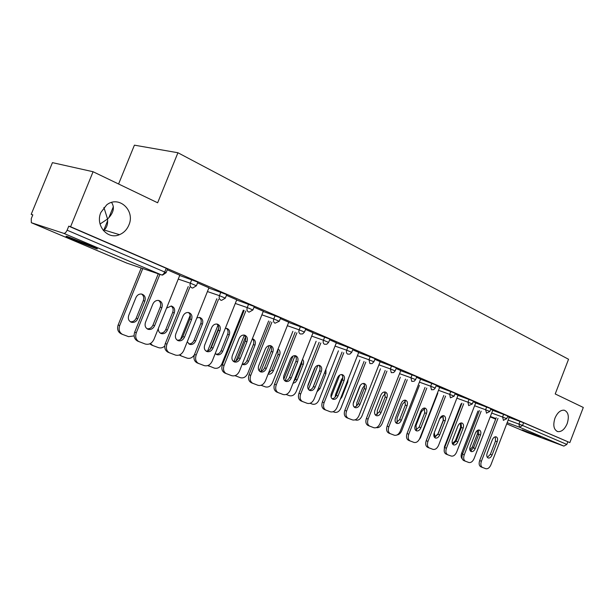 <?xml version="1.0" encoding="UTF-8"?>
<svg xmlns="http://www.w3.org/2000/svg" width="614" height="614" viewBox="0 0 614 614"><rect width="100%" height="100%" fill="white"/><g stroke="black" fill="none" stroke-linecap="round" stroke-linejoin="round"><path stroke-width="0.92" d="M554.964 418.149C552.823 425.172 553.713 429.646 557.65 431.581C561.457 432.056 564.627 429.416 567.159 423.675C569.331 416.568 568.387 412.086 564.327 410.221C560.59 409.853 557.466 412.501 554.964 418.149M103.352 230.542L104.15 230.004C106.552 227.894 107.719 224.801 107.642 220.725L107.55 218.998L100.051 224.041M100.88 212.444C95.016 225.399 107.634 240.089 119.484 234.671C123.782 232.875 126.898 229.682 128.848 225.115C135.548 210.663 118.947 195.029 106.69 204.876L100.88 212.444M103.912 207.463L107.55 218.998L108.885 217.663C113.759 212.168 114.649 207.095 111.571 202.443M74.348 240.112L96.26 248.67C99.092 249.491 96.797 248.309 89.375 245.124L67.241 236.474C64.332 235.63 66.703 236.843 74.348 240.112M522.123 429.838L540.665 436.938L522.123 429.838M118.586 184L134.412 145.165L177.93 152.748L568.549 359.259L555.217 393.958L583.3 407.458L569.846 442.61L523.596 422.754L522.552 425.456L566.837 444.436L567.82 441.873M31.199 214.34L32.818 214.854L31.26 218.653L31.329 222.705L63.772 233.358C64.954 233.489 66.074 232.437 67.118 230.189L68.76 226.167L70.587 226.743L93.082 171.736L52.443 162.641L31.199 214.34L32.757 215.007M566.837 444.436L563.89 446.102L527.05 432.456L506.719 423.852L527.05 432.456M93.082 171.736L157.644 202.781L177.93 152.748M70.587 226.743L569.846 442.61M507.548 416.576L509.236 417.328M179.695 275.502L197.862 282.118L196.434 285.663M68.76 226.167L166.217 268.295L167.561 269.032L166.102 272.654M509.198 417.428L523.596 422.754M208.937 287.812L197.57 282.854M236.659 300.023L254.303 306.493L252.953 309.886M263.314 311.267L254.019 307.207M288.649 322.411L305.803 328.736L304.513 331.99M313.048 332.711L305.526 329.426M336.288 342.927L352.981 349.113L351.745 352.244M358.706 352.405L352.72 349.78M380.112 361.807L396.36 367.847L395.178 370.864M400.781 370.549L396.107 368.5M420.552 379.229L436.377 385.132L435.242 388.04M439.67 387.327L436.132 385.769M457.983 395.355L473.409 401.126L472.319 403.935M447.644 454.728L446.071 454.076C444.137 452.955 443.676 450.776 444.697 447.545L446.416 448.258C445.396 451.497 445.856 453.677 447.79 454.797L451.198 456.041C453.401 456.486 455.22 455.166 456.655 452.073L475.727 402.853L476.126 403.022L473.171 401.748M492.735 410.336L507.778 415.97L506.734 418.687M492.773 410.229L490.67 409.3M475.681 402.984L490.908 408.686L489.842 411.441M458.029 395.247L455.005 393.912M439.624 387.442L455.243 393.282L454.137 396.137M420.598 379.099L416.515 377.303M400.727 370.687L416.768 376.658L415.609 379.621M346.772 417.704L346.672 417.666C344.331 416.338 343.717 413.905 344.83 410.359L346.549 411.081C345.429 414.627 346.043 417.067 348.384 418.395L352.543 419.922C355.207 420.498 357.34 419.086 358.96 415.701L380.181 361.631L380.649 361.83L374.855 359.336M358.653 352.559L375.116 358.668L373.911 361.746M336.357 342.765L329.626 339.826M312.979 332.888L329.902 339.143L328.636 342.336M288.718 322.22L280.352 318.566M263.229 311.467L280.629 317.86L279.309 321.191M236.743 299.809L226.459 295.311M208.837 288.05L226.743 294.59L225.353 298.059M179.795 275.249L167.261 269.776M495.291 436.792L495.483 441.059L490.356 454.345L487.332 457.376M482.481 467.484L480.9 466.824C479.097 465.78 478.682 463.693 479.672 460.569L481.391 461.275L497.969 418.357M496.227 417.72L479.672 460.569M509.244 417.305L490.916 464.821C489.542 467.814 487.831 469.104 485.766 468.705L480.9 466.824M487.178 453.163L492.336 439.785C493.349 437.567 494.631 436.585 496.166 436.846C497.639 437.613 497.985 439.24 497.21 441.735L492.075 455.035C491.031 457.323 489.719 458.313 488.145 457.99C486.733 457.2 486.411 455.588 487.178 453.163M481.391 461.275C480.401 464.407 480.808 466.494 482.612 467.546M478.782 430.406L478.344 430.015M470.163 450.661L471.406 450.592M477.961 411.012L461.651 453.124L462.733 453.569M469.856 449.87L472.296 447.061L477.354 434.006L477.477 430.376M462.288 458.927C460.999 457.622 460.784 455.688 461.651 453.124M478.506 429.984L478.743 434.374L473.517 447.89L470.37 450.968M465.374 461.221L463.8 460.569C461.928 459.479 461.498 457.353 462.503 454.176L464.222 454.89L481.138 411.196M479.388 410.559L462.503 454.176M492.789 410.206L474.092 458.558C472.688 461.598 470.923 462.91 468.797 462.488L463.8 460.569M470.163 446.639L475.428 433.031C476.464 430.775 477.776 429.777 479.365 430.046C480.9 430.836 481.269 432.502 480.478 435.05L475.244 448.588C474.169 450.914 472.818 451.912 471.191 451.574C469.725 450.76 469.388 449.118 470.163 446.639M464.222 454.89C463.217 458.067 463.647 460.201 465.519 461.283M461.099 422.931L461.398 427.444L456.064 441.205L452.787 444.329M461.935 403.129L444.697 447.545M446.416 448.258L463.685 403.774M452.518 439.877L457.898 426.024C458.95 423.729 460.3 422.724 461.943 423.008C463.539 423.814 463.938 425.517 463.133 428.119L457.791 441.903C456.693 444.267 455.304 445.273 453.616 444.927C452.096 444.083 451.735 442.402 452.518 439.877M443.039 415.617L443.408 420.252L437.959 434.267L434.543 437.437M429.247 447.99L427.682 447.337C425.671 446.178 425.187 443.96 426.223 440.668L427.95 441.382L445.572 396.068M443.822 395.431L426.223 440.668M458.036 395.216L438.573 445.334C437.107 448.489 435.226 449.824 432.939 449.356L427.682 447.337M434.221 432.87L439.708 418.756C440.783 416.43 442.172 415.409 443.876 415.693C445.534 416.53 445.956 418.272 445.142 420.928L439.685 434.965C438.565 437.368 437.13 438.388 435.38 438.028C433.806 437.153 433.415 435.433 434.221 432.87M427.95 441.382C426.907 444.682 427.39 446.908 429.401 448.059M424.297 408.026L424.727 412.792L419.17 427.06L415.601 430.284M410.144 440.998L408.594 440.345C406.506 439.148 405.992 436.876 407.044 433.522L408.77 434.244L426.776 388.063M425.026 387.426L407.044 433.522M439.678 387.296L419.799 438.35C418.303 441.55 416.361 442.909 413.989 442.418L408.594 440.345M415.217 425.586L420.82 411.211C421.918 408.847 423.345 407.811 425.111 408.11C426.845 408.97 427.298 410.751 426.469 413.468L420.897 427.758C419.753 430.214 418.272 431.243 416.453 430.859C414.811 429.961 414.404 428.204 415.217 425.586M408.77 434.244C407.711 437.598 408.226 439.877 410.313 441.075M404.826 400.136L405.332 405.04L399.653 419.585L395.93 422.846M390.297 433.73L388.754 433.085C386.59 431.842 386.045 429.516 387.119 426.101L388.839 426.822L407.243 379.751M405.493 379.114L387.119 426.101M420.613 379.068L400.305 431.089C398.77 434.351 396.767 435.725 394.295 435.211L388.754 433.085M395.477 418.019L401.203 403.367C402.324 400.965 403.789 399.921 405.616 400.228C407.435 401.111 407.919 402.938 407.067 405.716L401.379 420.283C400.205 422.777 398.678 423.821 396.79 423.422C395.078 422.493 394.641 420.69 395.477 418.019M388.839 426.822C387.764 430.245 388.309 432.571 390.473 433.806M452.457 443.807L453.232 444.237M461.091 403.851L444.452 446.708L444.943 446.908M452.357 443.592L455.427 440.591L460.577 427.313L460.416 423.123M444.191 451.198L444.452 446.708M443.262 415.901L439.708 418.756M434.282 432.709L435.096 437.329M434.658 436.945L437.951 433.891L443.208 420.367L442.855 415.901M424.711 408.594L421.434 411.656L416.031 425.517L416.453 430.092M418.111 441.029L420.444 437.82L437.805 393.236M405.455 401.096L402.546 404.112L397.035 418.226L397.181 422.509M397.035 434.95C399.039 434.689 400.581 433.315 401.671 430.813L419.4 385.385M385.431 393.413L382.944 396.283L377.311 410.659L377.219 414.55M376.359 427.605C378.784 428.019 380.726 426.669 382.184 423.545L400.313 377.242M384.579 391.939L385.17 396.982L379.36 411.81L375.476 415.118M368.223 425.563L368.131 425.525C365.883 424.243 365.299 421.864 366.397 418.387L368.116 419.109L386.935 371.109M385.185 370.472L366.397 418.387M400.788 370.526L380.035 423.545C378.462 426.868 376.397 428.265 373.834 427.72L368.131 425.525M374.947 410.152L380.803 395.216C381.946 392.783 383.458 391.717 385.354 392.039C387.25 392.945 387.772 394.817 386.904 397.657L381.087 412.508C379.889 415.049 378.308 416.108 376.351 415.686C374.571 414.726 374.103 412.884 374.947 410.152M368.116 419.109C367.018 422.593 367.594 424.972 369.851 426.254M364.578 385.538L362.567 388.148L356.811 402.799L356.534 406.161M360.372 385.293L353.188 403.575M355.161 419.83L355.79 420.06C358.346 420.613 360.403 419.262 361.953 416L380.48 368.776M363.526 383.405L364.524 385.27L364.463 387.764L358.254 403.72L356.534 406.161L354.201 407.082M364.056 361.485L344.83 410.359M346.549 411.081L365.798 362.106M353.595 401.97L359.581 386.736C360.74 384.264 362.306 383.182 364.263 383.512C366.259 384.441 366.811 386.367 365.929 389.276L359.981 404.419C358.745 407.005 357.118 408.08 355.076 407.635C353.227 406.645 352.728 404.756 353.595 401.97M342.804 377.556L341.392 379.69L335.505 394.625L335.091 397.235M340.194 399.445L341.875 397.066L347.724 382.215L348.107 379.337M339.757 375.07L331.084 397.074M333.087 411.725L334.546 412.263C337.201 412.846 339.327 411.472 340.916 408.149L359.865 359.981M341.599 374.525C342.873 375.837 343.126 377.618 342.359 379.874L336.288 395.301C335.298 397.488 333.886 398.624 332.044 398.709M324.445 409.53L324.33 409.484C321.897 408.103 321.245 405.608 322.373 401.993L324.085 402.715L343.786 352.735M342.052 352.114L322.373 401.993M358.722 352.375L337.009 407.527C335.359 410.981 333.141 412.408 330.37 411.802L324.33 409.484M331.353 393.451L337.477 377.902C338.659 375.392 340.271 374.302 342.305 374.632C344.393 375.591 344.991 377.564 344.086 380.55L337.999 395.999C336.741 398.632 335.052 399.722 332.934 399.254C331 398.225 330.47 396.291 331.353 393.451M324.085 402.715C322.949 406.33 323.601 408.832 326.034 410.213M319.917 369.781L312.979 387.388M317.001 391.793L319.963 388.662L325.942 373.519L325.911 369.221M317.937 365.353L308.435 389.391M310.093 403.283L312.442 404.15C315.205 404.764 317.4 403.375 319.034 399.99L338.429 350.824M315.32 367.141L307.744 386.306M318.743 365.276C320.117 366.619 320.401 368.454 319.61 370.787L313.393 386.528C312.373 388.785 310.891 389.936 308.957 389.982M301.167 401.003L301.037 400.957C298.504 399.522 297.813 396.966 298.972 393.282L300.668 393.996L320.853 342.973M319.119 342.351L298.972 393.282M336.372 342.727L314.145 399.016C312.449 402.538 310.154 403.981 307.269 403.344L301.037 400.957M308.167 384.564L314.437 368.699C315.642 366.151 317.3 365.046 319.41 365.376C321.613 366.366 322.25 368.392 321.329 371.455L315.105 387.219C313.808 389.913 312.058 391.011 309.855 390.519C307.829 389.453 307.269 387.472 308.167 384.564M300.668 393.996C299.509 397.688 300.2 400.251 302.733 401.679M293.016 383.289L295.418 382.33L297.145 379.912L303.531 363.626L303.585 361.132L302.556 359.198M295.027 355.721L285.049 380.887M286.116 394.48L289.432 395.7C292.302 396.345 294.582 394.94 296.247 391.486L316.118 341.284M292.978 356.082L283.791 379.252M293.615 381.785L295.503 379.245L301.612 363.818L301.965 360.687M294.912 355.629C296.378 357.003 296.708 358.898 295.887 361.308L289.524 377.38C288.457 379.713 286.907 380.88 284.873 380.88M276.891 392.116L276.745 392.054C274.105 390.565 273.376 387.941 274.55 384.187L276.239 384.901L296.923 332.78M295.196 332.166L274.55 384.187M313.063 332.673L290.307 390.136C288.557 393.735 286.178 395.193 283.169 394.518L276.745 392.054M283.983 375.3L290.407 359.098C291.635 356.511 293.346 355.391 295.534 355.721C297.851 356.734 298.542 358.822 297.598 361.968L291.22 378.07C289.892 380.81 288.081 381.923 285.786 381.409C283.668 380.304 283.069 378.27 283.983 375.3M276.239 384.901C275.057 388.662 275.793 391.287 278.426 392.783M268.118 374.079C270.36 374.502 272.109 373.404 273.368 370.795L279.631 355.022C280.506 352.267 279.984 350.279 278.058 349.067M270.843 346.426L260.958 371.286M261.088 385.293L265.448 386.897C268.441 387.572 270.797 386.152 272.516 382.637L292.878 331.345M269.293 345.575L259.231 370.871M268.379 373.412L271.741 370.127L277.988 354.385L277.797 349.719M270.037 345.552C271.603 346.971 271.971 348.929 271.127 351.415L264.603 367.832C263.49 370.234 261.871 371.416 259.73 371.37M251.548 382.829L251.372 382.76C248.624 381.21 247.856 378.516 249.054 374.693L250.727 375.407L271.933 322.135M270.221 321.529L249.054 374.693M288.733 322.181L265.417 380.872C263.621 384.548 261.157 386.022 258.018 385.308L251.372 382.76M258.732 365.622L265.317 349.067C266.568 346.457 268.318 345.314 270.59 345.644C273.046 346.68 273.79 348.821 272.831 352.075L266.292 368.515C264.933 371.316 263.053 372.437 260.658 371.9C258.44 370.756 257.796 368.661 258.732 365.622M250.727 375.407C249.53 379.237 250.297 381.931 253.045 383.489M242.223 364.163L242.998 364.562C245.377 365.115 247.235 364.018 248.578 361.278L254.987 345.183C255.931 341.998 255.178 339.887 252.738 338.859L252.339 338.79M245.477 337.086L235.968 360.917M235.024 375.661L240.435 377.71C243.558 378.431 245.999 376.996 247.764 373.396L268.64 320.976M244.326 335.267L233.865 361.469M242.254 364.079C244.334 364.071 245.899 362.92 246.958 360.618L253.359 344.554C254.173 342.159 253.82 340.263 252.316 338.851M244.034 335.029C245.723 336.487 246.13 338.506 245.262 341.077L238.577 357.855C237.418 360.341 235.707 361.531 233.458 361.439M225.062 373.128L224.854 373.051C221.999 371.424 221.178 368.669 222.398 364.77L224.056 365.476L245.815 311.006M244.119 310.415L222.398 364.77M263.329 311.221L239.422 371.194C237.572 374.947 235.016 376.443 231.731 375.684L224.854 373.051M232.345 355.506L239.099 338.59C240.358 335.95 242.162 334.791 244.51 335.106C247.12 336.165 247.933 338.368 246.951 341.729L240.251 358.538C238.846 361.393 236.897 362.529 234.394 361.961C232.077 360.771 231.386 358.622 232.345 355.506M224.056 365.476C222.836 369.382 223.649 372.145 226.512 373.765M215.276 353.457L216.903 354.677C219.39 355.253 221.316 354.14 222.69 351.354L229.268 334.906C230.227 331.614 229.413 329.449 226.819 328.398L225.315 328.36M218.676 328.091L210.172 349.328M207.985 365.507L214.324 368.124C217.579 368.884 220.111 367.433 221.923 363.764L243.351 310.139M217.97 325.228L207.67 350.939M215.998 354.186C218.246 354.309 219.942 353.142 221.086 350.694L227.648 334.285C228.5 331.744 228.078 329.756 226.382 328.321M207.755 365.606L209.136 366.213M216.849 324.023C218.653 325.527 219.106 327.607 218.216 330.271L211.354 347.417C210.142 349.988 208.353 351.2 205.982 351.054M197.355 362.981L197.102 362.882C194.139 361.185 193.272 358.353 194.523 354.385L196.158 355.092L218.5 299.363M216.819 298.78L194.523 354.385M236.758 299.762L212.229 361.07C210.333 364.908 207.67 366.42 204.239 365.622L197.102 362.882M204.738 344.93L211.669 327.63C212.943 324.967 214.793 323.785 217.21 324.085C220.004 325.151 220.894 327.423 219.889 330.915L213.012 348.1C211.569 351.008 209.543 352.167 206.933 351.569C204.493 350.333 203.764 348.123 204.738 344.93M196.158 355.092C194.914 359.067 195.774 361.899 198.736 363.595M187.255 341.798L189.642 344.347C192.236 344.945 194.231 343.825 195.651 340.977L202.39 324.169C203.372 320.761 202.482 318.52 199.711 317.461L196.848 317.906M179.818 354.8L181.575 356.097L187.032 358.108C189.903 358.883 192.335 357.816 194.331 354.892M190.21 315.235L180.493 339.427M188.721 343.855C191.084 344.032 192.865 342.858 194.062 340.325L200.793 323.555C201.668 320.93 201.192 318.881 199.381 317.407M180.263 355.506L179.288 355.022M188.375 312.495C190.309 314.046 190.824 316.202 189.903 318.958L182.857 336.495C181.59 339.151 179.71 340.379 177.208 340.171M168.343 352.359L168.029 352.229C164.951 350.448 164.053 347.547 165.32 343.518L166.931 344.208L189.887 287.168M188.229 286.592L165.32 343.518M208.952 287.766L183.77 350.479C181.821 354.393 179.042 355.928 175.458 355.084L168.029 352.229M175.827 333.847L182.941 316.149C184.215 313.485 186.103 312.28 188.59 312.534C191.599 313.601 192.589 315.949 191.553 319.595L184.492 337.17C183.01 340.141 180.907 341.315 178.183 340.686C175.612 339.404 174.829 337.124 175.827 333.847M166.931 344.208C165.665 348.245 166.563 351.162 169.641 352.943M158.358 328.436C158.197 330.961 159.118 332.658 161.129 333.54C163.831 334.169 165.91 333.034 167.361 330.132L174.284 312.948C175.289 309.387 174.307 307.077 171.321 306.018L166.555 308.098M150.415 343.487L152.732 345.505L158.496 347.631C160.684 348.322 162.764 347.808 164.729 346.073M160.193 333.049C162.679 333.279 164.552 332.097 165.795 329.488L172.703 312.342C173.601 309.625 173.079 307.507 171.145 305.987M151.497 344.945L149.716 343.84M158.535 300.423C161.812 301.459 162.917 303.892 161.858 307.729L154.605 325.719C153.086 328.743 150.898 329.933 148.043 329.281C145.341 327.945 144.497 325.597 145.51 322.235L152.825 304.122C154.091 301.466 155.994 300.238 158.535 300.423C160.615 302.019 161.175 304.245 160.231 307.1L152.993 325.052C151.673 327.799 149.686 329.035 147.045 328.766M137.927 341.223L137.528 341.054C134.351 339.181 133.407 336.196 134.696 332.113L136.285 332.796L159.886 274.374M158.258 273.813L134.696 332.113M179.818 275.195L153.953 339.373C151.934 343.379 149.048 344.938 145.288 344.032L137.528 341.054M136.285 332.796C134.996 336.894 135.94 339.88 139.117 341.76M135.909 297.621L128.748 315.32C127.758 318.605 128.595 320.907 131.281 322.227C134.105 322.88 136.262 321.728 137.751 318.773L144.85 301.19C145.886 297.445 144.781 295.058 141.542 294.022C139.025 293.837 137.152 295.035 135.909 297.621M142.778 268.541L119.669 325.612C118.41 329.618 119.354 332.542 122.501 334.4L128.61 336.656L134.113 335.889M141.212 268.011L118.157 324.959L119.669 325.612M130.314 321.736C132.939 322.028 134.903 320.83 136.208 318.136L143.3 300.599C144.229 297.782 143.653 295.595 141.573 294.029M121.38 333.886L120.981 333.724C117.842 331.875 116.898 328.95 118.157 324.959M563.89 446.102L519.536 427.229L507.172 422.678M495.912 418.533L490.356 416.492M490.21 416.868L495.667 419.178L490.21 416.868M508.169 420.099L522.552 425.456L519.536 427.229L518.968 424.044L520.004 421.35M31.421 222.744L126.73 263.068L161.367 274.872L63.772 233.358M67.118 230.189L164.713 272.033L166.217 268.295M161.367 274.872C162.618 275.064 163.738 274.113 164.713 272.033L166.056 272.754L162.541 275.103L161.367 274.872M126.599 263.015L127.113 263.199M491.684 413.053L502.582 417.021L503.48 420.36M503.641 414.281L502.582 417.021L506.727 418.71L503.319 420.321M474.607 405.747L485.597 409.745L486.679 406.952M456.893 398.171L467.975 402.193L469.081 399.346M438.503 390.312L449.686 394.349L450.814 391.456M419.408 382.146L430.69 386.206L431.842 383.251M399.56 373.665L410.935 377.74L412.109 374.732M378.922 364.839L390.381 368.93L391.586 365.86M357.432 355.652L368.983 359.766L370.219 356.627M335.044 346.089L346.687 350.203L347.946 347.01M311.705 336.111L323.432 340.233L324.722 336.971M287.337 325.696L299.148 329.833L300.476 326.494M261.894 314.828L273.783 318.958L275.133 315.55M235.285 303.454L247.242 307.583L248.639 304.099M207.432 291.558L219.459 295.672L220.886 292.111M178.244 279.094L190.332 283.192L191.806 279.547M486.388 413.122L489.834 411.472L485.597 409.745L486.603 413.161M468.666 405.593L472.312 403.966L467.975 402.193L468.666 405.593M450.423 397.834L454.122 396.176L449.686 394.349L450.423 397.834M431.465 389.767L433.768 389.652L435.226 388.079L430.69 386.206L431.465 389.767M411.764 381.386L414.112 381.263L415.594 379.659L410.935 377.74L411.764 381.386M391.272 372.667L393.666 372.537L395.163 370.91L390.381 368.93L391.272 372.667M369.927 363.595L372.084 363.58L373.888 361.792L368.983 359.766L369.927 363.595M347.693 354.132L349.903 354.109L351.73 352.298L346.687 350.203C346.104 352.083 346.442 353.388 347.693 354.132M324.499 344.27L326.771 344.231L328.613 342.397L323.432 340.233C322.834 342.151 323.194 343.495 324.499 344.27M300.292 333.97L302.633 333.924L304.483 332.059L299.148 329.833C298.542 331.79 298.926 333.172 300.292 333.97M275.003 323.21L279.278 321.26L273.783 318.958C273.161 320.961 273.568 322.381 275.003 323.21M248.547 311.958L249.131 312.119L252.914 309.963L247.242 307.583C246.613 309.633 247.043 311.091 248.547 311.958M220.848 300.177L221.57 300.361L225.323 298.143L219.459 295.672C218.814 297.775 219.275 299.271 220.848 300.177M191.821 287.828L192.727 288.035L196.403 285.756L190.332 283.192C189.672 285.341 190.171 286.884 191.821 287.828M497.21 441.735L495.483 441.059M492.075 455.035L490.356 454.345M477.354 434.006L478.69 434.528M472.296 447.061L473.632 447.598M480.478 435.05L478.743 434.374M475.244 448.588L473.517 447.89M463.133 428.119L461.398 427.444M457.791 441.903L456.064 441.205M445.142 420.928L443.408 420.252M439.685 434.965L437.959 434.267M426.469 413.468L424.727 412.792M420.897 427.758L419.17 427.06M407.067 405.716L405.332 405.04M401.379 420.283L399.653 419.585M460.577 427.313L461.337 427.605M455.427 440.591L456.179 440.898M386.904 397.657L385.17 396.982M381.087 412.508L379.36 411.81M365.929 389.276L364.194 388.601M359.981 404.419L358.254 403.72M347.071 381.969L347.724 382.215M341.231 396.805L341.875 397.066M344.086 380.55L342.359 379.874M337.999 395.999L336.288 395.301M324.445 372.936L325.942 373.519M318.474 388.056L319.963 388.662M321.329 371.455L319.61 370.787M315.105 387.219L313.393 386.528M301.612 363.818L303.262 364.463M295.503 379.245L297.145 379.912M297.598 361.968L295.887 361.308M291.22 378.07L289.524 377.38M277.988 354.385L279.631 355.022M271.741 370.127L273.368 370.795M272.831 352.075L271.127 351.415M266.292 368.515L264.603 367.832M253.359 344.554L254.987 345.183M246.958 360.618L248.578 361.278M246.951 341.729L245.262 341.077M240.251 358.538L238.577 357.855M227.648 334.285L229.268 334.906M221.086 350.694L222.69 351.354M219.889 330.915L218.216 330.271M213.012 348.1L211.354 347.417M200.793 323.555L202.39 324.169M194.062 340.325L195.651 340.977M191.553 319.595L189.903 318.958M184.492 337.17L182.857 336.495M172.703 312.342L174.284 312.948M165.795 329.488L167.361 330.132M161.858 307.729L160.231 307.1M154.605 325.719L152.993 325.052M143.3 300.599L144.85 301.19M136.208 318.136L137.751 318.773M557.067 431.373L557.65 431.581M104.15 230.004L119.484 234.671M113.375 206.642L108.885 217.663M107.642 220.725L103.743 230.296M96.421 248.271L96.26 248.67M126.622 263.03L31.406 222.736M447.79 454.797L446.071 454.076M348.384 418.395L346.672 417.666M235.492 375.891L234.985 375.676M181.575 356.097L180.009 355.414M178.183 340.686L177.784 340.517M152.732 345.505L151.19 344.822M160.738 333.371L161.129 333.54M148.043 329.281L147.575 329.081M122.501 334.4L120.981 333.724M130.82 322.028L131.281 322.227"/></g></svg>
